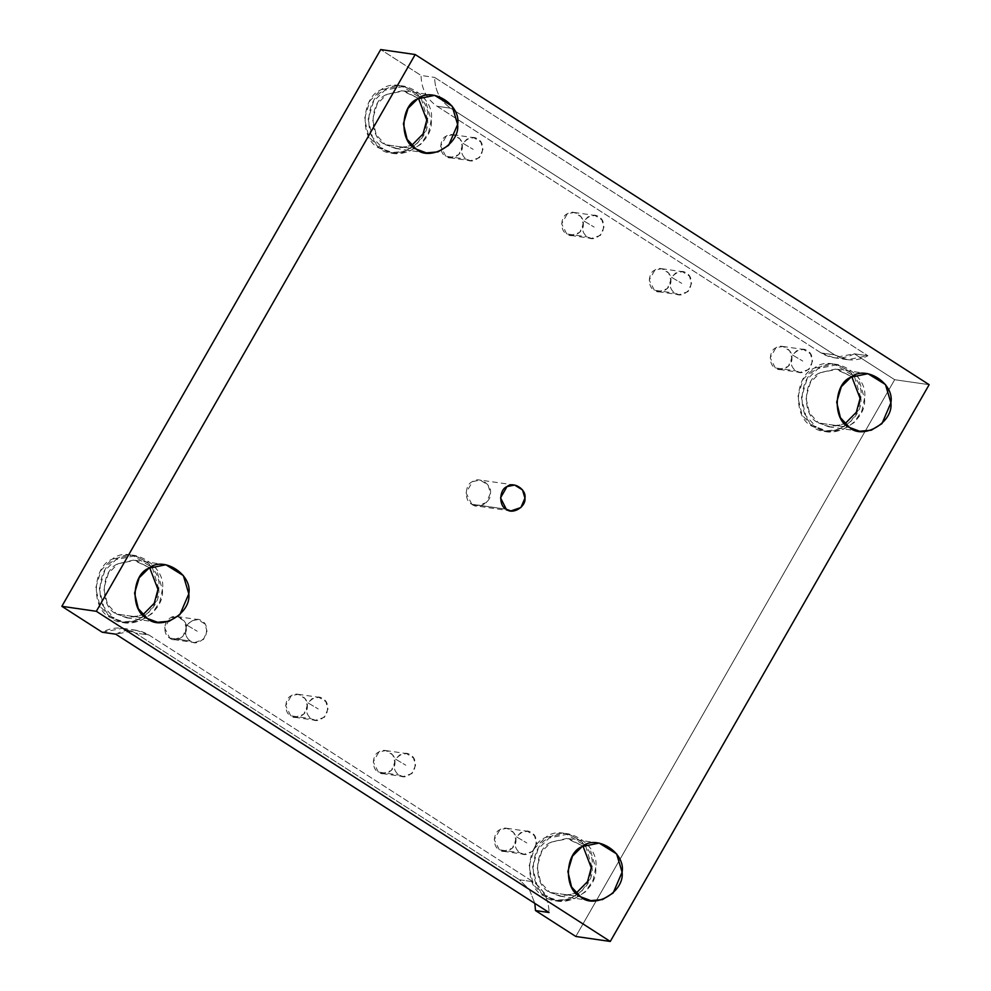 <?xml version="1.0" encoding="UTF-8"?>
<svg xmlns="http://www.w3.org/2000/svg" width="991" height="991" viewBox="0 0 991 991"><rect width="100%" height="100%" fill="white"/><g stroke="black" fill="none" stroke-linecap="round" stroke-linejoin="round"><path stroke-width="0.74" stroke-dasharray="4.96 3.72" d="M792.503 355.001L802.76 361.071L792.503 355.001C798.424 348.919 803.404 347.568 807.442 350.938C812.125 353.168 813.289 358.469 810.935 366.843C805.014 372.926 800.034 374.276 795.996 370.907C790.954 367.339 789.777 362.037 792.503 355.001C789.777 362.037 790.954 367.339 795.996 370.907L800.059 372.43L808.978 369.395L812.558 361.058L810.378 353.75L803.379 349.414L796.591 350.802L792.503 355.001M775.309 367.921L770.18 357.801L775.903 347.816L782.692 346.429L789.691 350.764L791.871 358.073L788.291 366.397L779.36 369.445L775.309 367.921L795.996 370.907L775.309 367.921C780.772 373.074 792.949 365.84 791.871 358.073C793.407 350.343 781.676 342.799 775.903 347.816C768.905 350.393 768.471 365.171 775.309 367.921M462.921 143.286L473.19 149.356L462.921 143.286C468.854 137.216 473.834 135.854 477.86 139.223C482.543 141.453 483.707 146.755 481.366 155.129C475.432 161.211 470.452 162.561 466.427 159.192C461.372 155.624 460.208 150.322 462.921 143.286C460.208 150.322 461.372 155.624 466.427 159.192L470.477 160.715L479.409 157.68L482.989 149.344L480.808 142.035L473.809 137.699L467.021 139.087L462.921 143.286M445.739 156.206L440.611 146.086L446.334 136.101L453.11 134.714L460.121 139.05L462.301 146.358L458.722 154.683L449.79 157.73L445.739 156.206L466.427 159.192L445.739 156.206C451.202 161.36 463.367 154.125 462.301 146.358C463.825 138.629 452.094 131.085 446.334 136.101C439.335 138.678 438.889 153.456 445.739 156.206M516.534 836.862L526.803 842.932L516.534 836.862C522.455 830.792 527.435 829.43 531.473 832.799C536.156 835.029 537.32 840.331 534.967 848.705C529.045 854.787 524.066 856.137 520.04 852.768C514.986 849.2 513.821 843.898 516.534 836.862C513.821 843.898 514.986 849.2 520.04 852.768L524.09 854.292L533.022 851.257L536.602 842.92L534.422 835.611L527.41 831.276L520.634 832.663L516.534 836.862M499.34 849.783L494.224 839.662L499.935 829.678L506.723 828.29L513.722 832.626L515.902 839.934L512.322 848.259L503.403 851.306L499.34 849.783L520.04 852.768L499.34 849.783C504.803 854.936 516.98 847.701 515.902 839.934C517.438 832.205 505.707 824.661 499.935 829.678C492.936 832.254 492.502 847.032 499.34 849.783M307.953 702.879L318.222 708.949L307.953 702.879C313.887 696.797 318.867 695.447 322.893 698.816C327.575 701.046 328.752 706.348 326.398 714.722C320.465 720.804 315.485 722.154 311.459 718.785C306.405 715.205 305.24 709.903 307.953 702.879C305.24 709.903 306.405 715.205 311.459 718.785L315.51 720.308L324.441 717.261L328.021 708.937L325.841 701.628L318.842 697.292L312.054 698.68L307.953 702.879M290.772 715.799L285.643 705.679L291.366 695.682L298.155 694.307L305.154 698.643L307.334 705.951L303.754 714.276L294.822 717.311L290.772 715.799L311.459 718.785L290.772 715.799C296.235 720.952 308.399 713.706 307.334 705.951C308.858 698.209 297.127 690.677 291.366 695.682C284.367 698.271 283.921 713.049 290.772 715.799M395.533 759.131L405.802 765.213L395.533 759.131C401.466 753.061 406.446 751.711 410.472 755.068C415.155 757.31 416.319 762.612 413.978 770.986C408.044 777.055 403.064 778.418 399.039 775.049C393.984 771.469 392.82 766.167 395.533 759.131C392.82 766.167 393.984 771.469 399.039 775.049L403.089 776.56L412.021 773.525L415.601 765.188L413.42 757.892L406.421 753.556L399.633 754.931L395.533 759.131M378.351 772.051L373.223 761.93L378.946 751.946L385.722 750.559L392.733 754.894L394.913 762.203L391.334 770.54L382.402 773.575L378.351 772.051L399.039 775.049L378.351 772.051C383.814 777.204 395.979 769.97 394.913 762.203C396.437 754.473 384.706 746.941 378.946 751.946C371.947 754.523 371.501 769.301 378.351 772.051M583.922 221.018L594.191 227.088L583.922 221.018C589.843 214.936 594.823 213.585 598.861 216.955C603.544 219.184 604.708 224.486 602.355 232.86C596.433 238.942 591.454 240.293 587.428 236.923C582.374 233.343 581.209 228.041 583.922 221.018C581.209 228.041 582.374 233.343 587.428 236.923L591.478 238.447L600.41 235.4L603.99 227.075L601.81 219.767L594.798 215.431L588.022 216.818L583.922 221.018M566.728 233.938L561.612 223.817L567.323 213.821L574.111 212.446L581.11 216.781L583.29 224.077L579.71 232.414L570.791 235.449L566.728 233.938L587.428 236.923L566.728 233.938C572.191 239.091 584.368 231.844 583.29 224.077C584.826 216.348 573.095 208.816 567.323 213.821C560.324 216.41 559.89 231.176 566.728 233.938M671.502 277.269L681.771 283.352L671.502 277.269C677.423 271.2 682.403 269.837 686.441 273.206C691.123 275.448 692.288 280.75 689.934 289.124C684.013 295.194 679.033 296.557 674.995 293.187C669.953 289.607 668.789 284.306 671.502 277.269C668.789 284.306 669.953 289.607 674.995 293.187L679.058 294.699L687.989 291.664L691.569 283.327L689.389 276.018L682.378 271.695L675.602 273.07L671.502 277.269M654.308 290.19L649.192 280.069L654.902 270.085L661.691 268.697L668.69 273.033L670.87 280.342L667.29 288.678L658.371 291.713L654.308 290.19L674.995 293.187L654.308 290.19C659.771 295.343 671.948 288.108 670.87 280.342C672.406 272.612 660.675 265.08 654.902 270.085C647.903 272.661 647.47 287.44 654.308 290.19M115.774 634.19C127.083 628.319 138.145 628.591 148.96 635.008L533.022 881.73C543.402 888.927 548.741 899.184 549.051 912.525C548.741 899.184 543.402 888.927 533.022 881.73L519.445 879.773L529.405 889.683L534.855 903.408L529.405 889.683L519.445 879.773L533.022 881.73L148.96 635.008L135.371 633.051L519.445 879.773L135.371 633.051L148.96 635.008L136.275 630.264L115.774 634.19M543.873 895.889L533.294 884.517L528.983 866.468L534.36 848.556L545.607 837.445L565.328 833.419L585.669 846.017L592.011 867.261L589.447 879.587L581.606 891.479L569.193 899.11L555.666 900.311L543.873 895.889L559.32 900.831L572.848 899.63L585.26 891.999L593.114 880.119L595.665 867.782L589.335 846.549L568.983 833.951L549.262 837.977L538.014 849.076L532.638 867.001L536.949 885.05L547.528 896.421L543.873 895.889C559.754 910.865 595.12 889.819 592.011 867.261C596.458 844.79 562.355 822.889 545.607 837.445C525.267 844.951 523.991 887.886 543.873 895.889M547.528 896.421C527.658 888.419 528.921 845.472 549.262 837.977C566.022 823.41 600.112 845.323 595.665 867.782C598.787 890.352 563.408 911.386 547.528 896.421M549.856 892.358L561.835 896.36L576.167 893.151L559.989 896.161L549.856 892.358L540.752 882.572L537.048 867.051L541.668 851.641L551.343 842.09L568.314 838.621L582.968 846.091L566.654 838.448L551.343 842.09C533.852 848.544 532.749 885.483 549.856 892.358L580.676 896.818L549.856 892.358M812.682 426.514L802.115 415.142L797.792 397.094L803.181 379.169L814.416 368.07L834.137 364.044L854.49 376.642L860.82 397.887L858.268 410.212L850.414 422.092L838.002 429.722L824.475 430.924L812.682 426.514L816.349 427.034L828.129 431.457L841.669 430.255L854.069 422.624L861.922 410.745L864.486 398.407L858.144 377.175L837.804 364.577L818.071 368.602L806.835 379.702L801.446 397.626L805.77 415.663L816.349 427.034L812.682 426.514C828.575 441.478 863.941 420.444 860.82 397.887C865.279 375.416 831.176 353.502 814.416 368.07C794.088 375.564 792.812 418.512 812.682 426.514M816.349 427.034C796.467 419.044 797.743 376.097 818.071 368.602C834.831 354.035 868.934 375.936 864.486 398.407C867.596 420.977 832.229 442.011 816.349 427.034M818.665 422.984L830.656 426.985L844.976 423.776L828.81 426.787L818.665 422.984L809.573 413.197L805.856 397.676L810.489 382.266L820.152 372.715L837.122 369.247L851.777 376.704L835.475 369.061L820.152 372.715C802.66 379.157 801.57 416.096 818.665 422.984L849.498 427.443L818.665 422.984M379.404 148.179L368.825 136.795L364.515 118.759L369.891 100.834L381.126 89.735L400.86 85.709L421.2 98.307L427.542 119.539L424.978 131.877L417.124 143.757L404.724 151.388L391.185 152.589L379.404 148.179L394.852 153.122L408.379 151.92L420.791 144.29L428.632 132.398L431.196 120.072L424.854 98.827L404.514 86.242L384.793 90.268L373.545 101.367L368.169 119.292L372.48 137.328L383.059 148.7L379.404 148.179C395.285 163.143 430.651 142.109 427.542 119.539C431.989 97.068 397.887 75.167 381.126 89.735C360.798 97.229 359.522 140.177 379.404 148.179M383.059 148.7C363.177 140.697 364.453 97.762 384.793 90.268C401.553 75.7 435.644 97.601 431.196 120.072C434.306 142.642 398.939 163.676 383.059 148.7M385.375 144.649L397.366 148.65L411.699 145.442L395.52 148.452L385.375 144.649L376.283 134.863L372.566 119.341L377.199 103.931L386.874 94.38L403.832 90.912L418.499 98.369L402.185 90.726L386.874 94.38C369.383 100.822 368.28 137.761 385.375 144.649L416.208 149.096L385.375 144.649M110.583 617.554L100.004 606.182L95.693 588.134L101.07 570.209L112.317 559.11L132.038 555.084L152.391 567.682L158.721 588.927L156.169 601.252L148.316 613.144L135.903 620.775L122.376 621.976L110.583 617.554L126.03 622.497L139.558 621.295L151.97 613.664L159.824 601.785L162.375 589.447L156.045 568.215L135.693 555.617L115.972 559.642L104.736 570.742L99.348 588.666L103.671 606.703L114.238 618.087L110.583 617.554C126.464 632.531 161.843 611.484 158.721 588.927C163.168 566.456 129.078 544.555 112.317 559.11C91.977 566.617 90.714 609.552 110.583 617.554M114.238 618.087C94.368 610.084 95.632 567.137 115.972 559.642C132.732 545.075 166.835 566.976 162.375 589.447C165.497 612.017 130.131 633.051 114.238 618.087M116.566 614.024L128.545 618.025L142.877 614.816L126.712 617.827L116.566 614.024L107.474 604.237L103.758 588.716L108.378 573.306L118.053 563.755L135.024 560.287L149.678 567.756L133.364 560.113L118.053 563.755C100.562 570.209 99.472 607.136 116.566 614.024L147.386 618.483L116.566 614.024M506.302 509.225L471.827 504.246L466.055 492.861L472.496 481.626L480.127 480.065L488.006 484.933L490.458 493.159L486.432 502.536L476.386 505.955L471.827 504.246L506.302 509.225M821.143 352.969L437.068 106.248L450.657 108.205L834.732 354.927L821.143 352.969L834.732 354.927L847.404 359.683L867.918 355.757L854.329 353.799L833.827 357.714L821.143 352.969C831.957 359.386 843.019 359.659 854.329 353.799L867.918 355.757C856.608 361.628 845.546 361.343 834.732 354.927L450.657 108.205C440.289 101.02 434.95 90.751 434.628 77.422L867.918 355.757L434.628 77.422C434.95 90.751 440.289 101.02 450.657 108.205L437.068 106.248C426.7 99.05 421.361 88.794 421.051 75.465L434.628 77.422L421.051 75.465L380.717 49.55L421.051 75.465C421.361 88.794 426.7 99.05 437.068 106.248L821.143 352.969M929.149 384.681L894.662 379.702L854.329 353.799L894.662 379.702L929.149 384.681M575.808 936.47L894.662 379.702L575.808 936.47M102.184 632.221L122.698 628.294L135.371 633.051C124.556 626.634 113.494 626.362 102.184 632.221M471.827 504.246C477.972 510.043 491.66 501.892 490.458 493.159C492.18 484.463 478.975 475.99 472.496 481.626C464.618 484.525 464.135 501.149 471.827 504.246M169.771 638.068C175.234 643.221 187.41 635.987 186.333 628.22C187.869 620.49 176.125 612.946 170.365 617.963C163.366 620.539 162.933 635.318 169.771 638.068L164.642 627.947L170.365 617.963L177.154 616.575L184.153 620.911L186.333 628.22L182.753 636.556L173.821 639.591L169.771 638.068L190.458 641.066L194.521 642.577L203.44 639.542L207.02 631.205L204.84 623.896L197.841 619.561L191.052 620.948L186.965 625.148C184.239 632.184 185.404 637.486 190.458 641.066L169.771 638.068M186.965 625.148L197.221 631.217L186.965 625.148C192.886 619.078 197.866 617.715 201.904 621.084C206.586 623.314 207.751 628.616 205.397 636.99C199.476 643.072 194.496 644.423 190.458 641.066C185.404 637.486 184.239 632.184 186.965 625.148M782.692 346.429L803.379 349.414M779.36 369.445L800.059 372.43M453.11 134.714L473.809 137.699M449.79 157.73L470.477 160.715M506.723 828.29L527.41 831.276M503.403 851.306L524.09 854.292M298.155 694.307L318.842 697.292M294.822 717.311L315.51 720.308M385.722 750.559L406.421 753.556M382.402 773.575L403.089 776.56M574.111 212.446L594.798 215.431M570.791 235.449L591.478 238.447M661.691 268.697L682.378 271.695M658.371 291.713L679.058 294.699M565.328 833.419L568.983 833.951M555.666 900.311L559.32 900.831M568.314 838.621L599.134 843.081M559.989 896.161L590.822 900.621M834.137 364.044L837.804 364.577M824.475 430.924L828.129 431.457M837.122 369.247L867.955 373.706M828.81 426.787L859.631 431.234M400.86 85.709L404.514 86.242M391.185 152.589L394.852 153.122M403.832 90.912L434.665 95.371M395.52 148.452L426.353 152.899M132.038 555.084L135.693 555.617M122.376 621.976L126.03 622.497M135.024 560.287L165.844 564.746M126.712 617.827L157.532 622.274M510.873 510.935L476.386 505.955M514.614 485.045L480.127 480.065M833.827 357.714L847.404 359.683M122.698 628.294L136.275 630.264M177.154 616.575L197.841 619.561M173.821 639.591L194.521 642.577"/><path stroke-width="1.49" d="M549.051 912.525L115.774 634.19L549.051 912.525L535.474 910.556L575.808 936.47L610.283 941.45L929.149 384.681L415.192 54.53L929.149 384.681L610.283 941.45L575.808 936.47L535.474 910.556L549.051 912.525M576.167 893.151L587.527 881.618L591.255 867.732L582.968 846.091L591.255 867.732L587.527 881.618L576.167 893.151M580.676 896.818L590.822 900.621L602.454 899.58L613.132 893.015L622.088 872.191L616.637 853.92L599.134 843.081L582.163 846.549L572.501 856.1L567.868 871.51L571.584 887.032L580.676 896.818C563.582 889.93 564.672 852.991 582.163 846.549C596.582 834.013 625.916 852.855 622.088 872.191C624.764 891.603 594.34 909.688 580.676 896.818M844.976 423.776L856.335 412.244L860.077 398.357L851.777 376.704L860.077 398.357L856.335 412.244L844.976 423.776M849.498 427.443L859.631 431.234L871.275 430.205L881.953 423.64L890.897 402.804L885.458 384.533L867.955 373.706L850.984 377.162L841.309 386.713L836.689 402.135L840.393 417.657L849.498 427.443C832.39 420.556 833.493 383.616 850.984 377.162C865.403 364.638 894.724 383.48 890.897 402.804C893.585 422.216 863.161 440.314 849.498 427.443M411.699 145.442L423.058 133.896L426.787 120.022L418.499 98.369L426.787 120.022L423.058 133.896L411.699 145.442M416.208 149.096L426.353 152.899L437.985 151.871L448.663 145.305L457.619 124.47L452.169 106.198L434.665 95.371L417.694 98.827L408.032 108.378L403.399 123.801L407.115 139.322L416.208 149.096C399.113 142.221 400.203 105.281 417.694 98.827C432.113 86.304 461.447 105.145 457.619 124.47C460.295 143.881 429.871 161.979 416.208 149.096M142.877 614.816L154.237 603.284L157.978 589.397L149.678 567.756L157.978 589.397L154.237 603.284L142.877 614.816M147.386 618.483L157.532 622.274L169.176 621.246L179.854 614.68L188.798 593.857L183.347 575.585L165.844 564.746L148.885 568.202L139.211 577.753L134.578 593.175L138.294 608.697L147.386 618.483C130.292 611.596 131.394 574.656 148.885 568.202C163.292 555.678 192.626 574.52 188.798 593.857C191.486 613.256 161.062 631.354 147.386 618.483M506.302 509.225L510.873 510.935L520.907 507.516L524.945 498.139L522.492 489.926L514.614 485.045L506.983 486.606L500.542 497.841L506.302 509.225C498.609 506.128 499.105 489.504 506.983 486.606C513.462 480.969 526.667 489.443 524.945 498.139C526.147 506.884 512.458 515.023 506.302 509.225M380.717 49.55L415.192 54.53L380.717 49.55L61.851 606.319L96.338 611.298L415.192 54.53L96.338 611.298L610.283 941.45L96.338 611.298L61.851 606.319L102.184 632.221L115.774 634.19L102.184 632.221L61.851 606.319L380.717 49.55M534.855 903.408L535.474 910.556L534.855 903.408"/></g></svg>
